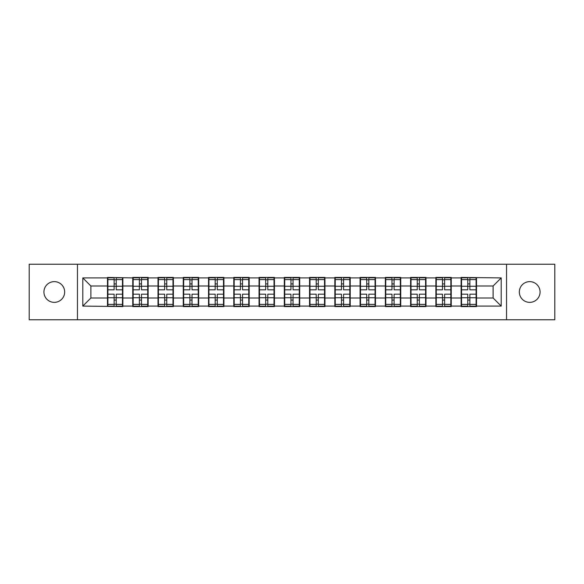 <?xml version="1.0" encoding="UTF-8"?>
<svg xmlns="http://www.w3.org/2000/svg" width="584" height="584" viewBox="0 0 584 584"><rect width="100%" height="100%" fill="white"/><g stroke="black" fill="none" stroke-linecap="round" stroke-linejoin="round"><path stroke-width="0.88" d="M529.703 302.366A10.366 10.366 0 0 1 519.337 292A10.366 10.366 0 0 1 529.703 281.634A10.366 10.366 0 0 1 540.069 292A10.366 10.366 0 0 1 529.703 302.366M54.297 302.366A10.366 10.366 0 0 1 43.931 292A10.366 10.366 0 0 1 54.297 281.634A10.366 10.366 0 0 1 64.663 292A10.366 10.366 0 0 1 54.297 302.366M506.547 319.769L554.8 319.769L554.8 264.231L506.547 264.231L506.547 319.769L77.453 319.769L77.453 264.231L29.2 264.231L29.2 319.769L77.453 319.769M476.507 290.788L476.106 290.788M461.535 290.788L461.126 290.788M461.126 293.212L461.535 293.212M476.106 293.212L476.507 293.212M451.249 290.788L450.848 290.788M436.27 290.788L435.868 290.788M435.868 293.212L436.27 293.212M450.848 293.212L451.249 293.212M425.991 290.788L425.583 290.788M411.012 290.788L410.61 290.788M410.61 293.212L411.012 293.212M425.583 293.212L425.991 293.212M400.734 290.788L400.325 290.788M385.754 290.788L385.345 290.788M385.345 293.212L385.754 293.212M400.325 293.212L400.734 293.212M375.468 290.788L375.067 290.788M360.496 290.788L360.087 290.788M360.087 293.212L360.496 293.212M375.067 293.212L375.468 293.212M350.21 290.788L349.809 290.788M335.231 290.788L334.829 290.788M334.829 293.212L335.231 293.212M349.809 293.212L350.21 293.212M324.952 290.788L324.543 290.788M309.973 290.788L309.571 290.788M309.571 293.212L309.973 293.212M324.543 293.212L324.952 293.212M299.694 290.788L299.285 290.788M284.715 290.788L284.306 290.788M284.306 293.212L284.715 293.212M299.285 293.212L299.694 293.212M274.429 290.788L274.027 290.788M259.457 290.788L259.048 290.788M259.048 293.212L259.457 293.212M274.027 293.212L274.429 293.212M249.171 290.788L248.769 290.788M234.191 290.788L233.79 290.788M233.79 293.212L234.191 293.212M248.769 293.212L249.171 293.212M223.913 290.788L223.504 290.788M208.933 290.788L208.532 290.788M208.532 293.212L208.933 293.212M223.504 293.212L223.913 293.212M198.655 290.788L198.246 290.788M183.675 290.788L183.267 290.788M183.267 293.212L183.675 293.212M198.246 293.212L198.655 293.212M173.39 290.788L172.988 290.788M158.417 290.788L158.008 290.788M158.008 293.212L158.417 293.212M172.988 293.212L173.39 293.212M148.132 290.788L147.73 290.788M133.152 290.788L132.75 290.788M132.75 293.212L133.152 293.212M147.73 293.212L148.132 293.212M506.547 264.231L77.453 264.231M493.108 297.993L493.108 286.007L476.507 286.007L476.507 297.993L493.108 297.993L501.203 306.089L501.203 277.911L461.126 277.429L461.126 286.007L451.249 286.007L451.249 297.993L461.126 297.993L461.126 286.007M501.203 306.089L476.507 306.089L476.507 306.571L461.126 306.571L461.126 306.089L451.249 306.089L451.249 306.571L435.868 306.571L435.868 306.089L425.991 306.089L425.991 306.571L410.61 306.571L410.61 306.089L400.734 306.089L400.734 306.571L385.345 306.571L385.345 306.089L375.468 306.089L375.468 306.571L360.087 306.571L360.087 306.089L350.21 306.089L350.21 306.571L334.829 306.571L334.829 306.089L324.952 306.089L324.952 306.571L309.571 306.571L309.571 306.089L299.694 306.089L299.694 306.571L284.306 306.571L284.306 306.089L274.429 306.089L274.429 306.571L259.048 306.571L259.048 306.089L249.171 306.089L249.171 306.571L233.79 306.571L233.79 306.089L223.913 306.089L223.913 306.571L208.532 306.571L208.532 306.089L198.655 306.089L198.655 306.571L183.267 306.571L183.267 306.089L173.39 306.089L173.39 306.571L158.008 306.571L158.008 306.089L148.132 306.089L148.132 306.571L132.75 306.571L132.75 306.089L122.874 306.089L122.874 306.571L82.797 306.089L82.797 277.911L107.492 277.911L107.492 286.007L90.892 286.007L90.892 297.993L107.492 297.993L107.492 286.007M461.126 277.911L451.249 277.911L451.249 277.429L435.868 277.429L435.868 277.911L425.991 277.911L425.991 277.429L410.61 277.429L410.61 277.911L400.734 277.911L400.734 277.429L385.345 277.429L385.345 277.911L375.468 277.911L375.468 277.429L360.087 277.429L360.087 277.911L350.21 277.911L350.21 277.429L334.829 277.429L334.829 277.911L324.952 277.911L324.952 277.429L309.571 277.429L309.571 277.911L299.694 277.911L299.694 277.429L284.306 277.429L284.306 277.911L274.429 277.911L274.429 277.429L259.048 277.429L259.048 277.911L249.171 277.911L249.171 277.429L233.79 277.429L233.79 277.911L223.913 277.911L223.913 277.429L208.532 277.429L208.532 277.911L198.655 277.911L198.655 277.429L183.267 277.429L183.267 277.911L173.39 277.911L173.39 277.429L158.008 277.429L158.008 277.911L148.132 277.911L148.132 277.429L132.75 277.429L132.75 277.911L107.492 277.429L107.492 277.911M461.126 297.993L461.126 306.089M451.249 297.993L451.249 306.089M451.249 277.911L451.249 286.007M425.991 297.993L435.868 297.993L435.868 286.007L425.991 286.007L425.991 306.089M435.868 297.993L435.868 306.089M435.868 277.911L435.868 286.007M425.991 277.911L425.991 286.007M400.734 297.993L410.61 297.993L410.61 286.007L400.734 286.007L400.734 306.089M410.61 297.993L410.61 306.089M410.61 277.911L410.61 286.007M400.734 277.911L400.734 286.007M375.468 297.993L385.345 297.993L385.345 286.007L375.468 286.007L375.468 306.089M385.345 297.993L385.345 306.089M385.345 277.911L385.345 286.007M375.468 277.911L375.468 286.007M350.21 297.993L360.087 297.993L360.087 286.007L350.21 286.007L350.21 306.089M360.087 297.993L360.087 306.089M360.087 277.911L360.087 286.007M350.21 277.911L350.21 286.007M324.952 297.993L334.829 297.993L334.829 286.007L324.952 286.007L324.952 306.089M334.829 297.993L334.829 306.089M334.829 277.911L334.829 286.007M324.952 277.911L324.952 286.007M299.694 297.993L309.571 297.993L309.571 286.007L299.694 286.007L299.694 306.089M309.571 297.993L309.571 306.089M309.571 277.911L309.571 286.007M299.694 277.911L299.694 286.007M274.429 297.993L284.306 297.993L284.306 286.007L274.429 286.007L274.429 306.089M284.306 297.993L284.306 306.089M284.306 277.911L284.306 286.007M274.429 277.911L274.429 286.007M249.171 297.993L259.048 297.993L259.048 286.007L249.171 286.007L249.171 306.089M259.048 297.993L259.048 306.089M259.048 277.911L259.048 286.007M249.171 277.911L249.171 286.007M223.913 297.993L233.79 297.993L233.79 286.007L223.913 286.007L223.913 306.089M233.79 297.993L233.79 306.089M233.79 277.911L233.79 286.007M223.913 277.911L223.913 286.007M198.655 297.993L208.532 297.993L208.532 286.007L198.655 286.007L198.655 306.089M208.532 297.993L208.532 306.089M208.532 277.911L208.532 286.007M198.655 277.911L198.655 286.007M173.39 297.993L183.267 297.993L183.267 286.007L173.39 286.007L173.39 306.089M183.267 297.993L183.267 306.089M183.267 277.911L183.267 286.007M173.39 277.911L173.39 286.007M148.132 297.993L158.008 297.993L158.008 286.007L148.132 286.007L148.132 306.089M158.008 297.993L158.008 306.089M158.008 277.911L158.008 286.007M148.132 277.911L148.132 286.007M122.874 297.993L132.75 297.993L132.75 286.007L122.874 286.007L122.874 306.089M132.75 297.993L132.75 306.089M132.75 277.911L132.75 286.007M122.874 277.911L122.874 286.007M122.874 290.788L122.465 290.788M107.894 290.788L107.492 290.788M107.492 293.212L107.894 293.212M122.465 293.212L122.874 293.212M107.492 297.993L107.492 306.089M90.892 297.993L82.797 306.089M82.797 277.911L90.892 286.007M476.507 297.993L476.507 306.089M476.507 277.911L476.507 286.007M501.203 277.911L493.108 286.007M107.894 286.262L114.128 286.262L114.128 277.831L107.894 277.831L107.894 294.183L114.128 294.183L114.128 297.738L116.231 297.723L116.231 294.183L122.465 294.183L122.465 277.831L116.231 277.831L116.231 279.612L122.465 279.612M114.128 283.919L116.231 283.919M116.231 279.853L114.128 279.853M107.894 289.817L114.128 289.817L114.128 286.262L116.231 286.277L116.231 289.817L122.465 289.817M107.894 279.612L114.128 279.612M114.128 304.147L116.231 304.147M114.128 300.081L116.231 300.081M107.894 306.169L114.128 306.169L114.128 304.388L107.894 304.388L107.894 306.169M107.894 294.183L107.894 297.738L114.128 297.738L114.128 304.388M107.894 297.738L107.894 304.388M122.465 294.183L122.465 306.169L116.231 306.169L116.231 304.388L122.465 304.388M122.465 297.738L116.231 297.738L116.231 304.388M122.465 286.262L116.231 286.262L116.231 279.612M133.152 286.262L139.386 286.262L139.386 277.831L133.152 277.831L133.152 294.183L139.386 294.183L139.386 297.738L141.496 297.723L141.496 294.183L147.73 294.183L147.73 277.831L141.496 277.831L141.496 279.612L147.73 279.612M139.386 283.919L141.496 283.919M141.496 279.853L139.386 279.853M133.152 289.817L139.386 289.817L139.386 286.262L141.496 286.277L141.496 289.817L147.73 289.817M133.152 279.612L139.386 279.612M139.386 304.147L141.496 304.147M139.386 300.081L141.496 300.081M133.152 306.169L139.386 306.169L139.386 304.388L133.152 304.388L133.152 306.169M133.152 294.183L133.152 297.738L139.386 297.738L139.386 304.388M133.152 297.738L133.152 304.388M147.73 294.183L147.73 306.169L141.496 306.169L141.496 304.388L147.73 304.388M147.73 297.738L141.496 297.738L141.496 304.388M147.73 286.262L141.496 286.262L141.496 279.612M158.417 286.262L164.651 286.262L164.651 277.831L158.417 277.831L158.417 294.183L164.651 294.183L164.651 297.738L166.754 297.723L166.754 294.183L172.988 294.183L172.988 277.831L166.754 277.831L166.754 279.612L172.988 279.612M164.651 283.919L166.754 283.919M166.754 279.853L164.651 279.853M158.417 289.817L164.651 289.817L164.651 286.262L166.754 286.277L166.754 289.817L172.988 289.817M158.417 279.612L164.651 279.612M164.651 304.147L166.754 304.147M164.651 300.081L166.754 300.081M158.417 306.169L164.651 306.169L164.651 304.388L158.417 304.388L158.417 306.169M158.417 294.183L158.417 297.738L164.651 297.738L164.651 304.388M158.417 297.738L158.417 304.388M172.988 294.183L172.988 306.169L166.754 306.169L166.754 304.388L172.988 304.388M172.988 297.738L166.754 297.738L166.754 304.388M172.988 286.262L166.754 286.262L166.754 279.612M183.675 286.262L189.909 286.262L189.909 277.831L183.675 277.831L183.675 294.183L189.909 294.183L189.909 297.738L192.012 297.723L192.012 294.183L198.246 294.183L198.246 277.831L192.012 277.831L192.012 279.612L198.246 279.612M189.909 283.919L192.012 283.919M192.012 279.853L189.909 279.853M183.675 289.817L189.909 289.817L189.909 286.262L192.012 286.277L192.012 289.817L198.246 289.817M183.675 279.612L189.909 279.612M189.909 304.147L192.012 304.147M189.909 300.081L192.012 300.081M183.675 306.169L189.909 306.169L189.909 304.388L183.675 304.388L183.675 306.169M183.675 294.183L183.675 297.738L189.909 297.738L189.909 304.388M183.675 297.738L183.675 304.388M198.246 294.183L198.246 306.169L192.012 306.169L192.012 304.388L198.246 304.388M198.246 297.738L192.012 297.738L192.012 304.388M198.246 286.262L192.012 286.262L192.012 279.612M208.933 286.262L215.167 286.262L215.167 277.831L208.933 277.831L208.933 294.183L215.167 294.183L215.167 297.738L217.27 297.723L217.27 294.183L223.504 294.183L223.504 277.831L217.27 277.831L217.27 279.612L223.504 279.612M215.167 283.919L217.27 283.919M217.27 279.853L215.167 279.853M208.933 289.817L215.167 289.817L215.167 286.262L217.27 286.277L217.27 289.817L223.504 289.817M208.933 279.612L215.167 279.612M215.167 304.147L217.27 304.147M215.167 300.081L217.27 300.081M208.933 306.169L215.167 306.169L215.167 304.388L208.933 304.388L208.933 306.169M208.933 294.183L208.933 297.738L215.167 297.738L215.167 304.388M208.933 297.738L208.933 304.388M223.504 294.183L223.504 306.169L217.27 306.169L217.27 304.388L223.504 304.388M223.504 297.738L217.27 297.738L217.27 304.388M223.504 286.262L217.27 286.262L217.27 279.612M234.191 286.262L240.425 286.262L240.425 277.831L234.191 277.831L234.191 294.183L240.425 294.183L240.425 297.738L242.535 297.723L242.535 294.183L248.769 294.183L248.769 277.831L242.535 277.831L242.535 279.612L248.769 279.612M240.425 283.919L242.535 283.919M242.535 279.853L240.425 279.853M234.191 289.817L240.425 289.817L240.425 286.262L242.535 286.277L242.535 289.817L248.769 289.817M234.191 279.612L240.425 279.612M240.425 304.147L242.535 304.147M240.425 300.081L242.535 300.081M234.191 306.169L240.425 306.169L240.425 304.388L234.191 304.388L234.191 306.169M234.191 294.183L234.191 297.738L240.425 297.738L240.425 304.388M234.191 297.738L234.191 304.388M248.769 294.183L248.769 306.169L242.535 306.169L242.535 304.388L248.769 304.388M248.769 297.738L242.535 297.738L242.535 304.388M248.769 286.262L242.535 286.262L242.535 279.612M259.457 286.262L265.691 286.262L265.691 277.831L259.457 277.831L259.457 294.183L265.691 294.183L265.691 297.738L267.793 297.723L267.793 294.183L274.027 294.183L274.027 277.831L267.793 277.831L267.793 279.612L274.027 279.612M265.691 283.919L267.793 283.919M267.793 279.853L265.691 279.853M259.457 289.817L265.691 289.817L265.691 286.262L267.793 286.277L267.793 289.817L274.027 289.817M259.457 279.612L265.691 279.612M265.691 304.147L267.793 304.147M265.691 300.081L267.793 300.081M259.457 306.169L265.691 306.169L265.691 304.388L259.457 304.388L259.457 306.169M259.457 294.183L259.457 297.738L265.691 297.738L265.691 304.388M259.457 297.738L259.457 304.388M274.027 294.183L274.027 306.169L267.793 306.169L267.793 304.388L274.027 304.388M274.027 297.738L267.793 297.738L267.793 304.388M274.027 286.262L267.793 286.262L267.793 279.612M284.715 286.262L290.949 286.262L290.949 277.831L284.715 277.831L284.715 294.183L290.949 294.183L290.949 297.738L293.051 297.723L293.051 294.183L299.285 294.183L299.285 277.831L293.051 277.831L293.051 279.612L299.285 279.612M290.949 283.919L293.051 283.919M293.051 279.853L290.949 279.853M284.715 289.817L290.949 289.817L290.949 286.262L293.051 286.277L293.051 289.817L299.285 289.817M284.715 279.612L290.949 279.612M290.949 304.147L293.051 304.147M290.949 300.081L293.051 300.081M284.715 306.169L290.949 306.169L290.949 304.388L284.715 304.388L284.715 306.169M284.715 294.183L284.715 297.738L290.949 297.738L290.949 304.388M284.715 297.738L284.715 304.388M299.285 294.183L299.285 306.169L293.051 306.169L293.051 304.388L299.285 304.388M299.285 297.738L293.051 297.738L293.051 304.388M299.285 286.262L293.051 286.262L293.051 279.612M309.973 286.262L316.207 286.262L316.207 277.831L309.973 277.831L309.973 294.183L316.207 294.183L316.207 297.738L318.309 297.723L318.309 294.183L324.543 294.183L324.543 277.831L318.309 277.831L318.309 279.612L324.543 279.612M316.207 283.919L318.309 283.919M318.309 279.853L316.207 279.853M309.973 289.817L316.207 289.817L316.207 286.262L318.309 286.277L318.309 289.817L324.543 289.817M309.973 279.612L316.207 279.612M316.207 304.147L318.309 304.147M316.207 300.081L318.309 300.081M309.973 306.169L316.207 306.169L316.207 304.388L309.973 304.388L309.973 306.169M309.973 294.183L309.973 297.738L316.207 297.738L316.207 304.388M309.973 297.738L309.973 304.388M324.543 294.183L324.543 306.169L318.309 306.169L318.309 304.388L324.543 304.388M324.543 297.738L318.309 297.738L318.309 304.388M324.543 286.262L318.309 286.262L318.309 279.612M335.231 286.262L341.465 286.262L341.465 277.831L335.231 277.831L335.231 294.183L341.465 294.183L341.465 297.738L343.575 297.723L343.575 294.183L349.809 294.183L349.809 277.831L343.575 277.831L343.575 279.612L349.809 279.612M341.465 283.919L343.575 283.919M343.575 279.853L341.465 279.853M335.231 289.817L341.465 289.817L341.465 286.262L343.575 286.277L343.575 289.817L349.809 289.817M335.231 279.612L341.465 279.612M341.465 304.147L343.575 304.147M341.465 300.081L343.575 300.081M335.231 306.169L341.465 306.169L341.465 304.388L335.231 304.388L335.231 306.169M335.231 294.183L335.231 297.738L341.465 297.738L341.465 304.388M335.231 297.738L335.231 304.388M349.809 294.183L349.809 306.169L343.575 306.169L343.575 304.388L349.809 304.388M349.809 297.738L343.575 297.738L343.575 304.388M349.809 286.262L343.575 286.262L343.575 279.612M360.496 286.262L366.73 286.262L366.73 277.831L360.496 277.831L360.496 294.183L366.73 294.183L366.73 297.738L368.832 297.723L368.832 294.183L375.067 294.183L375.067 277.831L368.832 277.831L368.832 279.612L375.067 279.612M366.73 283.919L368.832 283.919M368.832 279.853L366.73 279.853M360.496 289.817L366.73 289.817L366.73 286.262L368.832 286.277L368.832 289.817L375.067 289.817M360.496 279.612L366.73 279.612M366.73 304.147L368.832 304.147M366.73 300.081L368.832 300.081M360.496 306.169L366.73 306.169L366.73 304.388L360.496 304.388L360.496 306.169M360.496 294.183L360.496 297.738L366.73 297.738L366.73 304.388M360.496 297.738L360.496 304.388M375.067 294.183L375.067 306.169L368.832 306.169L368.832 304.388L375.067 304.388M375.067 297.738L368.832 297.738L368.832 304.388M375.067 286.262L368.832 286.262L368.832 279.612M385.754 286.262L391.988 286.262L391.988 277.831L385.754 277.831L385.754 294.183L391.988 294.183L391.988 297.738L394.091 297.723L394.091 294.183L400.325 294.183L400.325 277.831L394.091 277.831L394.091 279.612L400.325 279.612M391.988 283.919L394.091 283.919M394.091 279.853L391.988 279.853M385.754 289.817L391.988 289.817L391.988 286.262L394.091 286.277L394.091 289.817L400.325 289.817M385.754 279.612L391.988 279.612M391.988 304.147L394.091 304.147M391.988 300.081L394.091 300.081M385.754 306.169L391.988 306.169L391.988 304.388L385.754 304.388L385.754 306.169M385.754 294.183L385.754 297.738L391.988 297.738L391.988 304.388M385.754 297.738L385.754 304.388M400.325 294.183L400.325 306.169L394.091 306.169L394.091 304.388L400.325 304.388M400.325 297.738L394.091 297.738L394.091 304.388M400.325 286.262L394.091 286.262L394.091 279.612M411.012 286.262L417.246 286.262L417.246 277.831L411.012 277.831L411.012 294.183L417.246 294.183L417.246 297.738L419.349 297.723L419.349 294.183L425.583 294.183L425.583 277.831L419.349 277.831L419.349 279.612L425.583 279.612M417.246 283.919L419.349 283.919M419.349 279.853L417.246 279.853M411.012 289.817L417.246 289.817L417.246 286.262L419.349 286.277L419.349 289.817L425.583 289.817M411.012 279.612L417.246 279.612M417.246 304.147L419.349 304.147M417.246 300.081L419.349 300.081M411.012 306.169L417.246 306.169L417.246 304.388L411.012 304.388L411.012 306.169M411.012 294.183L411.012 297.738L417.246 297.738L417.246 304.388M411.012 297.738L411.012 304.388M425.583 294.183L425.583 306.169L419.349 306.169L419.349 304.388L425.583 304.388M425.583 297.738L419.349 297.738L419.349 304.388M425.583 286.262L419.349 286.262L419.349 279.612M436.27 286.262L442.504 286.262L442.504 277.831L436.27 277.831L436.27 294.183L442.504 294.183L442.504 297.738L444.614 297.723L444.614 294.183L450.848 294.183L450.848 277.831L444.614 277.831L444.614 279.612L450.848 279.612M442.504 283.919L444.614 283.919M444.614 279.853L442.504 279.853M436.27 289.817L442.504 289.817L442.504 286.262L444.614 286.277L444.614 289.817L450.848 289.817M436.27 279.612L442.504 279.612M442.504 304.147L444.614 304.147M442.504 300.081L444.614 300.081M436.27 306.169L442.504 306.169L442.504 304.388L436.27 304.388L436.27 306.169M436.27 294.183L436.27 297.738L442.504 297.738L442.504 304.388M436.27 297.738L436.27 304.388M450.848 294.183L450.848 306.169L444.614 306.169L444.614 304.388L450.848 304.388M450.848 297.738L444.614 297.738L444.614 304.388M450.848 286.262L444.614 286.262L444.614 279.612M461.535 286.262L467.769 286.262L467.769 277.831L461.535 277.831L461.535 294.183L467.769 294.183L467.769 297.738L469.872 297.723L469.872 294.183L476.106 294.183L476.106 277.831L469.872 277.831L469.872 279.612L476.106 279.612M467.769 283.919L469.872 283.919M469.872 279.853L467.769 279.853M461.535 289.817L467.769 289.817L467.769 286.262L469.872 286.277L469.872 289.817L476.106 289.817M461.535 279.612L467.769 279.612M467.769 304.147L469.872 304.147M467.769 300.081L469.872 300.081M461.535 306.169L467.769 306.169L467.769 304.388L461.535 304.388L461.535 306.169M461.535 294.183L461.535 297.738L467.769 297.738L467.769 304.388M461.535 297.738L461.535 304.388M476.106 294.183L476.106 306.169L469.872 306.169L469.872 304.388L476.106 304.388M476.106 297.738L469.872 297.738L469.872 304.388M476.106 286.262L469.872 286.262L469.872 279.612"/></g></svg>
